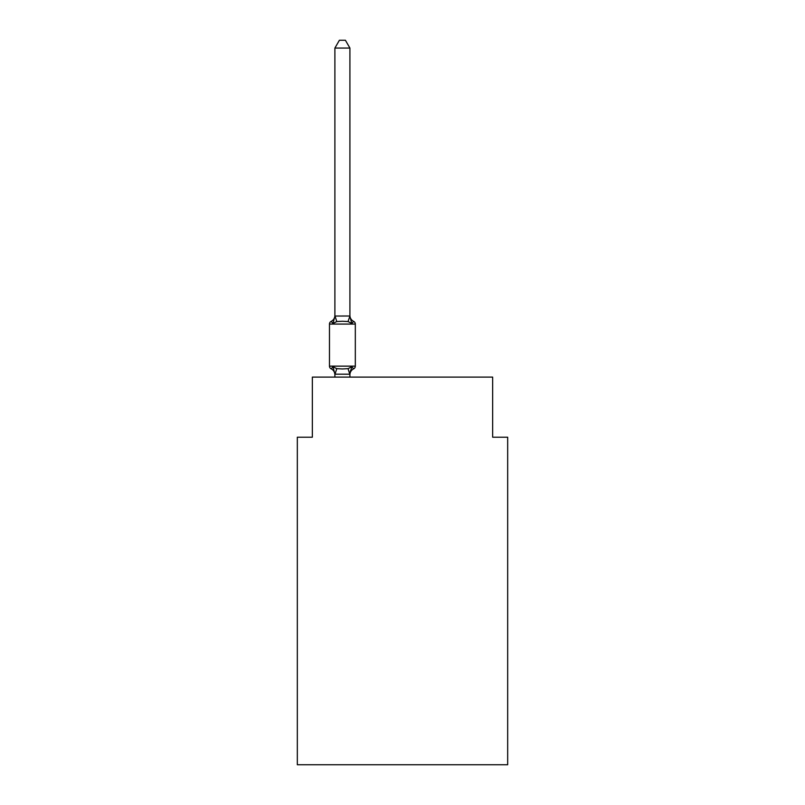 <?xml version="1.0" encoding="UTF-8"?>
<svg xmlns="http://www.w3.org/2000/svg" width="805" height="805" viewBox="0 0 805 805"><rect width="100%" height="100%" fill="white"/><g stroke="black" fill="none" stroke-linecap="round" stroke-linejoin="round"><path stroke-width="1.21" d="M507.673 764.75L507.673 437.206L492.65 437.206L492.65 377.112L312.35 377.112L312.35 437.206L297.327 437.206L297.327 764.75L507.673 764.75M349.913 374.788A6.611 6.611 0 0 1 353.637 368.841L351.795 366.728L353.637 368.841L351.795 366.728L353.637 368.841L351.795 366.728L353.637 368.841L351.795 366.728L353.637 368.841L351.795 366.728L353.637 368.841L351.795 366.728L353.637 368.841L351.795 366.728L353.637 368.841L351.795 366.728L349.793 374.204L334.89 374.174L333.008 366.728L331.167 368.841A3.009 3.009 0 0 1 329.476 366.144A3.009 3.009 0 0 0 331.167 368.841L333.008 366.728L331.167 368.841A3.009 3.009 0 0 1 329.476 366.144A3.009 3.009 0 0 0 331.167 368.841A3.009 3.009 0 0 1 329.476 366.144A3.009 3.009 0 0 0 331.167 368.841A3.009 3.009 0 0 1 329.476 366.144A3.009 3.009 0 0 0 331.167 368.841A3.009 3.009 0 0 1 329.476 366.144A3.009 3.009 0 0 0 331.167 368.841A3.009 3.009 0 0 1 329.476 366.144A3.009 3.009 0 0 0 331.167 368.841A3.009 3.009 0 0 1 329.476 366.144A3.009 3.009 0 0 0 331.167 368.841A3.009 3.009 0 0 1 329.476 366.144A3.009 3.009 0 0 0 331.167 368.841A3.009 3.009 0 0 1 329.476 366.144A3.009 3.009 0 0 0 331.167 368.841A3.009 3.009 0 0 1 329.476 366.144A3.009 3.009 0 0 0 331.167 368.841A3.009 3.009 0 0 1 329.476 366.144A3.009 3.009 0 0 0 331.167 368.841A3.009 3.009 0 0 1 329.476 366.144A3.009 3.009 0 0 0 331.167 368.841A3.009 3.009 0 0 1 329.476 366.144A3.009 3.009 0 0 0 331.167 368.841L333.008 366.728L331.167 368.841A3.009 3.009 0 0 1 329.476 366.144A3.009 3.009 0 0 0 331.167 368.841A3.009 3.009 0 0 1 329.476 366.144A3.009 3.009 0 0 0 331.167 368.841L333.008 366.728L331.167 368.841L333.008 366.728L331.167 368.841L333.008 366.728L331.167 368.841L333.008 366.728L331.167 368.841L333.008 366.728L331.167 368.841L333.008 366.728L331.167 368.841L333.008 366.728L336.762 368.66L342.397 368.962L348.042 368.66L351.795 366.728L353.637 368.841A3.009 3.009 0 0 0 355.317 366.144L355.317 324.073A3.009 3.009 0 0 0 353.637 321.366A3.009 3.009 0 0 1 355.317 324.073A3.009 3.009 0 0 0 353.637 321.366L351.795 323.479L353.637 321.366A3.009 3.009 0 0 1 355.317 324.073A3.009 3.009 0 0 0 353.637 321.366L351.795 323.479L353.637 321.366A3.009 3.009 0 0 1 355.317 324.073A3.009 3.009 0 0 0 353.637 321.366A3.009 3.009 0 0 1 355.317 324.073A3.009 3.009 0 0 0 353.637 321.366A3.009 3.009 0 0 1 355.317 324.073A3.009 3.009 0 0 0 353.637 321.366A3.009 3.009 0 0 1 355.317 324.073A3.009 3.009 0 0 0 353.637 321.366A3.009 3.009 0 0 1 355.317 324.073A3.009 3.009 0 0 0 353.637 321.366A3.009 3.009 0 0 1 355.317 324.073A3.009 3.009 0 0 0 353.637 321.366A6.611 6.611 0 0 1 349.913 315.419L349.913 316.315L349.913 315.419M349.913 48.059L334.89 48.059L339.398 40.25L345.405 40.25L349.913 48.059L349.913 316.315L351.795 323.479L348.042 321.547L342.397 321.245L336.762 321.547L333.008 323.479L331.167 321.366A6.611 6.611 0 0 0 334.89 315.419L334.89 316.315L334.89 315.419M334.89 373.902L334.89 374.788A6.611 6.611 0 0 0 331.167 368.841M349.913 373.902L350.618 370.36M349.913 316.043L348.042 321.547M334.89 48.059L334.89 316.315L333.008 323.479L331.167 321.366A3.009 3.009 0 0 0 329.476 324.073L329.476 366.144L355.317 366.144M334.89 316.043L349.793 316.003M349.913 377.112L349.913 374.174M334.89 377.112L334.89 374.174M355.317 324.073L329.476 324.073M336.762 368.66L335.011 374.204M348.042 368.66L349.793 374.204M335.011 316.003L336.762 321.547"/></g></svg>
